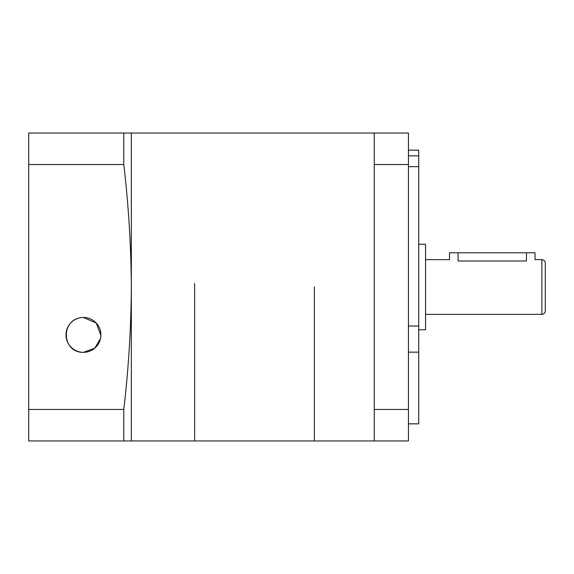 <?xml version="1.0" encoding="UTF-8"?>
<svg xmlns="http://www.w3.org/2000/svg" width="574" height="574" viewBox="0 0 574 574"><rect width="100%" height="100%" fill="white"/><g stroke="black" fill="none" stroke-linecap="round" stroke-linejoin="round"><path stroke-width="0.86" d="M408.451 423.849L418.719 423.849L418.719 150.151L408.451 150.151M418.719 352.142L408.451 352.142M545.3 263.05L545.3 310.95C545.099 313.024 543.958 314.165 541.878 314.373L541.878 259.627C543.958 259.835 545.099 260.976 545.3 263.05M526.48 252.79L526.48 260.998C537.522 259.505 537.522 259.505 526.48 260.998L458.059 260.998C447.024 259.505 447.024 259.505 458.059 260.998L458.059 252.79L535.04 252.79L535.04 259.627L541.878 259.627M418.719 329.763L425.556 329.763L425.556 244.237L418.719 244.237M314.373 287L314.373 440.954L314.373 287M408.451 326.032L418.719 326.032M418.719 166.654L408.451 166.654M408.451 409.463L408.451 440.954L374.241 440.954L374.241 409.463L408.451 409.463L408.451 164.537L374.241 164.537L374.241 409.463M374.241 164.537L374.241 133.046L408.451 133.046L408.451 164.537M408.451 155.841L418.719 155.841M194.629 283.477L194.629 440.954L194.629 283.477M131.338 326.771L131.338 440.954L28.7 440.954L28.7 133.046L131.338 133.046L131.338 326.771M100.88 335.403L96.245 323.047L83.438 317.451A17.45 17.45 0 0 0 65.988 334.893A17.45 17.45 0 0 0 83.438 352.343L94.739 348.188L100.486 338.61M83.438 317.451C60.191 317.86 61.074 352.881 83.438 352.343A17.45 17.45 0 0 0 100.888 334.893A17.45 17.45 0 0 0 83.438 317.451M123.797 440.954L123.797 409.463C128.569 368.68 131.087 327.862 131.338 287C131.087 246.138 128.569 205.32 123.797 164.537L28.7 164.537M28.7 409.463L123.797 409.463M123.797 164.537L123.797 133.046M374.241 440.954L131.338 440.954L131.338 133.046L374.241 133.046M425.556 259.627L449.507 259.627L449.507 252.79L458.059 252.79M541.878 314.373L425.556 314.373"/></g></svg>
